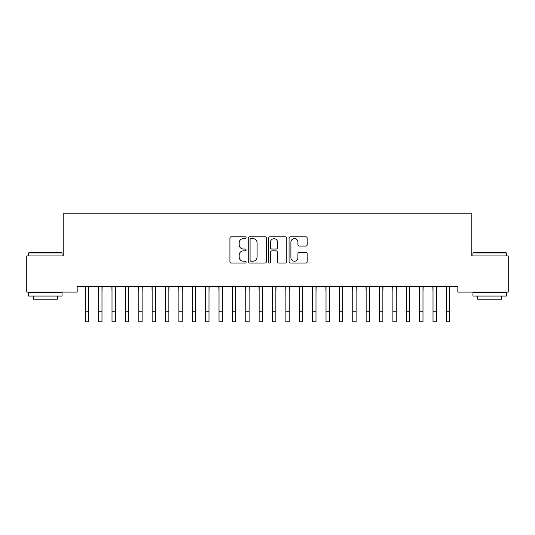 <?xml version="1.0" encoding="UTF-8"?>
<svg xmlns="http://www.w3.org/2000/svg" width="535" height="535" viewBox="0 0 535 535"><rect width="100%" height="100%" fill="white"/><g stroke="black" fill="none" stroke-linecap="round" stroke-linejoin="round"><path stroke-width="0.8" d="M246.1 237.721A0.916 0.916 0 0 0 245.184 236.804L231.234 236.804A1.311 1.311 0 0 0 229.923 238.115L229.923 261.749A1.311 1.311 0 0 0 231.234 263.06L245.184 263.06A0.916 0.916 0 0 0 246.1 262.143A0.916 0.916 0 0 0 245.184 261.22L243.378 261.22A4.2 4.2 0 0 1 239.178 257.021L239.178 255.055A4.2 4.2 0 0 1 243.378 250.848L245.184 250.848A0.916 0.916 0 0 0 246.1 249.932A0.916 0.916 0 0 0 245.184 249.016L243.378 249.016A4.2 4.2 0 0 1 239.178 244.809L239.178 242.843A4.2 4.2 0 0 1 243.378 238.643L245.184 238.643A0.916 0.916 0 0 0 246.1 237.721M305.866 246.06A1.311 1.311 0 0 0 307.184 244.749L307.184 238.115A1.311 1.311 0 0 0 305.866 236.804L290.378 236.804A1.311 1.311 0 0 0 289.06 238.115L289.06 261.749A1.311 1.311 0 0 0 290.378 263.06L305.866 263.06A1.311 1.311 0 0 0 307.184 261.749L307.184 253.737A1.311 1.311 0 0 0 305.866 252.426L299.239 252.426A1.311 1.311 0 0 0 297.928 253.737L297.928 257.709A3.511 3.511 0 0 1 294.411 261.22A3.511 3.511 0 0 1 290.9 257.709L290.9 242.154A3.511 3.511 0 0 1 294.411 238.643A3.511 3.511 0 0 1 297.928 242.154L297.928 244.749A1.311 1.311 0 0 0 299.239 246.06L305.866 246.06M457.826 286.713L77.174 286.713L77.174 292.063L26.75 292.063L26.75 255.951L63.799 255.951L63.799 213.151L471.201 213.151L471.201 255.951L508.25 255.951L508.25 292.063L457.826 292.063L457.826 286.713M266.35 238.115A1.311 1.311 0 0 0 265.039 236.804L249.544 236.804A1.311 1.311 0 0 0 248.233 238.115L248.233 261.749A1.311 1.311 0 0 0 249.544 263.06L265.039 263.06A1.311 1.311 0 0 0 266.35 261.749L266.35 238.115M269.961 236.804L285.456 236.804A1.311 1.311 0 0 1 286.767 238.115L286.767 261.749A1.311 1.311 0 0 1 285.456 263.06L278.822 263.06A1.311 1.311 0 0 1 277.511 261.749L277.511 252.166A1.311 1.311 0 0 0 276.2 250.848L271.8 250.848A1.311 1.311 0 0 0 270.489 252.166L270.489 262.143A0.916 0.916 0 0 1 269.566 263.06A0.916 0.916 0 0 1 268.65 262.143L268.65 238.115A1.311 1.311 0 0 1 269.961 236.804M250.989 238.643A0.916 0.916 0 0 0 250.072 239.56L250.072 260.304A0.916 0.916 0 0 0 250.989 261.22L252.894 261.22A4.2 4.2 0 0 0 257.094 257.021L257.094 242.843A4.2 4.2 0 0 0 252.894 238.643L250.989 238.643M277.511 242.221A3.511 3.511 0 0 0 274 238.71A3.511 3.511 0 0 0 270.489 242.221L270.489 247.698A1.311 1.311 0 0 0 271.8 249.016L276.2 249.016A1.311 1.311 0 0 0 277.511 247.698L277.511 242.221M88.609 291.756L88.777 286.713M85.266 291.756L85.098 286.713M85.266 311.818L88.609 311.818L88.609 321.849L85.266 321.849L85.266 287.135M88.609 311.818L88.609 287.135M101.984 291.756L102.152 286.713M98.641 291.756L98.473 286.713M115.359 291.756L115.527 286.713M112.016 291.756L111.848 286.713M98.641 311.818L101.984 311.818L101.984 321.849L98.641 321.849L98.641 287.135M101.984 311.818L101.984 287.135M112.016 311.818L115.359 311.818L115.359 321.849L112.016 321.849L112.016 287.135M115.359 311.818L115.359 287.135M28.622 253.008L29.024 252.607L61.659 252.607L62.06 253.008L28.622 253.008L28.622 255.951M62.06 296.076L28.622 296.076L28.622 292.732L62.06 292.732L62.06 296.076M57.379 296.076L57.379 299.152L33.304 299.152L33.304 296.076M472.94 253.008L473.341 252.607L505.976 252.607L506.377 253.008L472.94 253.008L472.94 255.951M506.377 296.076L472.94 296.076L472.94 292.732L506.377 292.732L506.377 296.076M501.696 296.076L501.696 299.152L477.621 299.152L477.621 296.076M128.734 291.756L128.902 286.713M125.391 291.756L125.223 286.713M142.109 291.756L142.277 286.713M138.766 291.756L138.598 286.713M125.391 311.818L128.734 311.818L128.734 321.849L125.391 321.849L125.391 287.135M128.734 311.818L128.734 287.135M138.766 311.818L142.109 311.818L142.109 321.849L138.766 321.849L138.766 287.135M142.109 311.818L142.109 287.135M155.484 291.756L155.652 286.713M152.141 291.756L151.973 286.713M152.141 311.818L155.484 311.818L155.484 321.849L152.141 321.849L152.141 287.135M155.484 311.818L155.484 287.135M168.859 291.756L169.027 286.713M165.516 291.756L165.348 286.713M165.516 311.818L168.859 311.818L168.859 321.849L165.516 321.849L165.516 287.135M168.859 311.818L168.859 287.135M182.234 291.756L182.402 286.713M178.891 291.756L178.723 286.713M195.609 291.756L195.777 286.713M192.266 291.756L192.098 286.713M208.984 291.756L209.152 286.713M205.641 291.756L205.473 286.713M222.359 291.756L222.527 286.713M219.016 291.756L218.848 286.713M235.734 291.756L235.902 286.713M232.391 291.756L232.223 286.713M249.109 291.756L249.277 286.713M245.766 291.756L245.598 286.713M262.484 291.756L262.652 286.713M259.141 291.756L258.973 286.713M275.859 291.756L276.027 286.713M272.516 291.756L272.348 286.713M289.234 291.756L289.402 286.713M285.891 291.756L285.723 286.713M302.609 291.756L302.777 286.713M299.266 291.756L299.098 286.713M315.984 291.756L316.152 286.713M312.641 291.756L312.473 286.713M329.359 291.756L329.527 286.713M326.016 291.756L325.848 286.713M342.734 291.756L342.902 286.713M339.391 291.756L339.223 286.713M356.109 291.756L356.277 286.713M352.766 291.756L352.598 286.713M369.484 291.756L369.652 286.713M366.141 291.756L365.973 286.713M382.859 291.756L383.027 286.713M379.516 291.756L379.348 286.713M396.234 291.756L396.402 286.713M392.891 291.756L392.723 286.713M409.609 291.756L409.777 286.713M406.266 291.756L406.098 286.713M422.984 291.756L423.152 286.713M419.641 291.756L419.473 286.713M436.359 291.756L436.527 286.713M433.016 291.756L432.848 286.713M449.734 291.756L449.902 286.713M446.391 291.756L446.223 286.713M178.891 311.818L182.234 311.818L182.234 321.849L178.891 321.849L178.891 287.135M182.234 311.818L182.234 287.135M192.266 311.818L195.609 311.818L195.609 321.849L192.266 321.849L192.266 287.135M195.609 311.818L195.609 287.135M205.641 311.818L208.984 311.818L208.984 321.849L205.641 321.849L205.641 287.135M208.984 311.818L208.984 287.135M219.016 311.818L222.359 311.818L222.359 321.849L219.016 321.849L219.016 287.135M222.359 311.818L222.359 287.135M232.391 311.818L235.734 311.818L235.734 321.849L232.391 321.849L232.391 287.135M235.734 311.818L235.734 287.135M245.766 311.818L249.109 311.818L249.109 321.849L245.766 321.849L245.766 287.135M249.109 311.818L249.109 287.135M259.141 311.818L262.484 311.818L262.484 321.849L259.141 321.849L259.141 287.135M262.484 311.818L262.484 287.135M272.516 311.818L275.859 311.818L275.859 321.849L272.516 321.849L272.516 287.135M275.859 311.818L275.859 287.135M285.891 311.818L289.234 311.818L289.234 321.849L285.891 321.849L285.891 287.135M289.234 311.818L289.234 287.135M299.266 311.818L302.609 311.818L302.609 321.849L299.266 321.849L299.266 287.135M302.609 311.818L302.609 287.135M312.641 311.818L315.984 311.818L315.984 321.849L312.641 321.849L312.641 287.135M315.984 311.818L315.984 287.135M326.016 311.818L329.359 311.818L329.359 321.849L326.016 321.849L326.016 287.135M329.359 311.818L329.359 287.135M339.391 311.818L342.734 311.818L342.734 321.849L339.391 321.849L339.391 287.135M342.734 311.818L342.734 287.135M352.766 311.818L356.109 311.818L356.109 321.849L352.766 321.849L352.766 287.135M356.109 311.818L356.109 287.135M366.141 311.818L369.484 311.818L369.484 321.849L366.141 321.849L366.141 287.135M369.484 311.818L369.484 287.135M379.516 311.818L382.859 311.818L382.859 321.849L379.516 321.849L379.516 287.135M382.859 311.818L382.859 287.135M392.891 311.818L396.234 311.818L396.234 321.849L392.891 321.849L392.891 287.135M396.234 311.818L396.234 287.135M406.266 311.818L409.609 311.818L409.609 321.849L406.266 321.849L406.266 287.135M409.609 311.818L409.609 287.135M419.641 311.818L422.984 311.818L422.984 321.849L419.641 321.849L419.641 287.135M422.984 311.818L422.984 287.135M433.016 311.818L436.359 311.818L436.359 321.849L433.016 321.849L433.016 287.135M436.359 311.818L436.359 287.135M446.391 311.818L449.734 311.818L449.734 321.849L446.391 321.849L446.391 287.135M449.734 311.818L449.734 287.135M62.06 255.951L62.06 253.008M54.436 292.732L54.436 292.063M36.246 292.732L36.246 292.063M506.377 255.951L506.377 253.008M498.754 292.732L498.754 292.063M480.564 292.732L480.564 292.063"/></g></svg>
